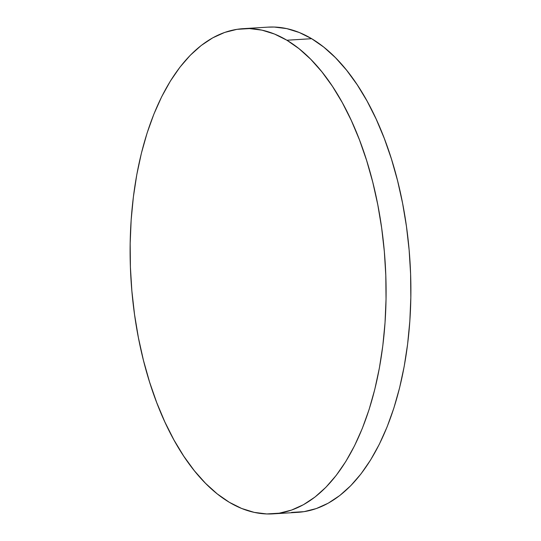 <?xml version="1.0" encoding="UTF-8"?>
<svg xmlns="http://www.w3.org/2000/svg" width="541" height="541" viewBox="0 0 541 541"><rect width="100%" height="100%" fill="white"/><g stroke="black" fill="none" stroke-linecap="round" stroke-linejoin="round"><path stroke-width="0.81" d="M273.049 513.862L297.848 512.334A243.058 127.358 -93.5 0 0 410.7 303.521A243.058 127.358 -93.5 0 0 311.677 38.702A243.058 127.358 -93.5 0 0 267.951 27.138L243.152 28.666A243.058 127.358 86.5 0 1 286.879 40.23L311.677 38.702L286.879 40.23A243.058 127.358 86.5 0 1 385.902 305.05A243.058 127.358 86.5 0 1 273.049 513.862A243.058 127.358 86.5 0 1 229.323 502.298A243.058 127.358 86.5 0 1 130.3 237.479A243.058 127.358 86.5 0 1 243.152 28.666M229.323 502.298L241.685 508.479L254.209 512.374L266.767 513.95L279.244 513.186L291.511 510.095L303.46 504.699L314.977 497.057L325.939 487.245L336.252 475.35L345.814 461.487L354.524 445.791L362.314 428.418L369.097 409.53L374.805 389.31L379.397 367.954L382.818 345.665L385.036 322.666L386.037 299.166L385.801 275.396L384.34 251.592L381.655 227.971L377.787 204.769L372.763 182.209L366.636 160.508L359.467 139.869L351.319 120.501L342.27 102.58L332.417 86.29L321.841 71.777L310.656 59.185L298.963 48.636L286.879 40.23L274.517 34.049L261.993 30.154L249.435 28.578L236.965 29.342L224.691 32.433L212.741 37.829L201.232 45.471L190.263 55.283L179.95 67.179L170.395 81.042L161.678 96.738L153.894 114.11L147.111 132.998L141.397 153.218L136.805 174.574L133.39 196.863L131.165 219.862L130.171 243.362L130.401 267.132L131.869 290.936L134.547 314.558L138.415 337.76L143.439 360.32L149.566 382.02L156.741 402.66L164.89 422.027L173.931 439.948L183.791 456.239L194.361 470.751L205.546 483.343L217.239 493.892L229.323 502.298M291.565 512.422L304.035 511.658L316.309 508.567L328.259 503.171L339.768 495.529L350.737 485.717L361.05 473.821L370.605 459.958L379.322 444.262L387.106 426.89L393.889 408.002L399.603 387.782L404.195 366.426L407.61 344.137L409.835 321.138L410.829 297.638L410.599 273.868L409.131 250.064L406.453 226.442L402.585 203.24L397.561 180.68L391.434 158.98L384.259 138.34L376.11 118.973L367.068 101.052L357.209 84.761L346.639 70.249L335.454 57.657L323.761 47.108L311.677 38.702L299.315 32.521L286.791 28.626L274.233 27.05L267.795 27.151"/></g></svg>
